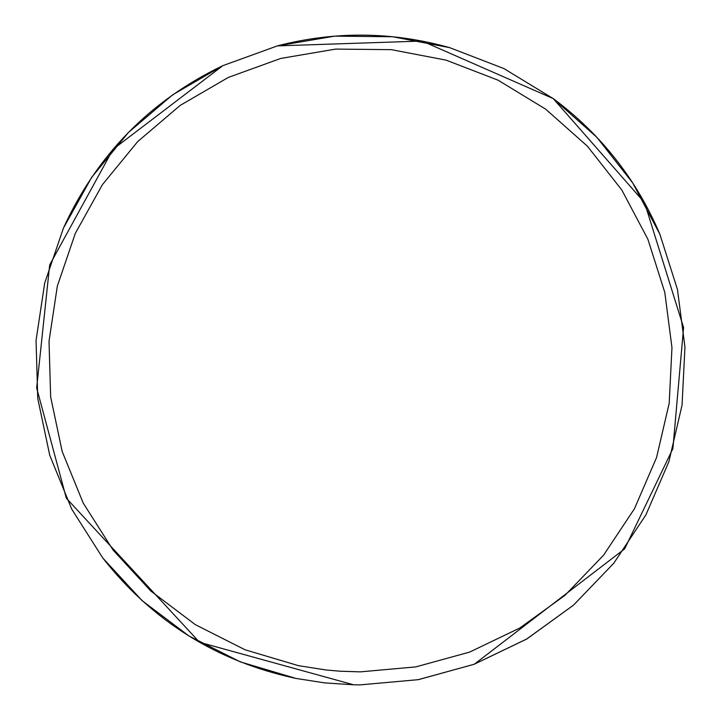 <?xml version="1.0" encoding="UTF-8"?>
<svg xmlns="http://www.w3.org/2000/svg" width="721" height="721" viewBox="0 0 721 721"><rect width="100%" height="100%" fill="white"/><g stroke="black" fill="none" stroke-linecap="round" stroke-linejoin="round"><path stroke-width="1.08" d="M354.083 684.806L360.338 684.86L418.153 679.678L474.13 664.284L526.465 639.167L573.501 605.144L613.733 563.29L645.872 514.947L668.89 461.656L682.057 405.112L684.95 347.134L677.479 289.563L659.877 234.244C636.58 179.511 601.107 134.34 553.449 98.741L503.862 68.549L449.706 47.658C392.431 31.58 334.995 30.985 277.405 45.883L222.825 65.656C150.148 100.625 97.011 154.772 63.439 228.106L44.702 283.056L36.05 340.456L37.753 398.488L49.749 455.284L71.667 509.035L102.806 558.036C152.699 621.412 217.075 661.536 295.952 678.416L324.657 682.895L353.65 684.797L360.338 684.86L418.153 679.678M418.712 679.579L474.364 664.194L624.656 548.87L672.891 448.597L683.58 327.523L644.538 202.601L553.232 98.588L422.064 41.043L277.405 45.883L334.634 36.14L392.684 36.735L449.706 47.658L503.862 68.549M63.439 228.106L91.648 177.375L128.437 132.466L172.634 94.83L222.825 65.656L113.071 149.274L49.686 264.931L36.663 387.934L66.341 498.229L199.537 642.276L353.56 684.788M360.338 671.864L415.837 666.889L469.578 652.108L519.823 628L564.976 595.339L603.594 555.161L634.444 508.747L656.543 457.583L669.187 403.309L671.963 347.648L664.789 292.384L647.9 239.273L621.826 190.02L587.399 146.192L545.716 109.195L498.121 80.202L446.128 60.149L391.395 49.668L335.662 49.091L280.721 58.446L228.332 77.426L180.142 105.437L137.72 141.568L102.4 184.675L75.308 233.379L57.329 286.129L49.019 341.24L50.65 396.947L62.177 451.472L83.221 503.078L113.107 550.114L150.896 591.076L195.364 624.665L245.104 649.801L298.521 665.681L326.081 669.98L339.979 671.206L360.338 671.864M474.13 664.284L526.952 638.887L573.501 605.144M645.872 514.947L668.89 461.656L682.057 405.112L684.95 347.134M659.877 234.244L632.714 182.936L596.853 137.287L553.449 98.741M44.702 283.056L36.05 340.456L37.753 398.488L49.749 455.284L71.667 509.026M102.806 558.036L142.163 600.71L188.911 635.958L240.3 661.878L295.952 678.416"/></g></svg>
